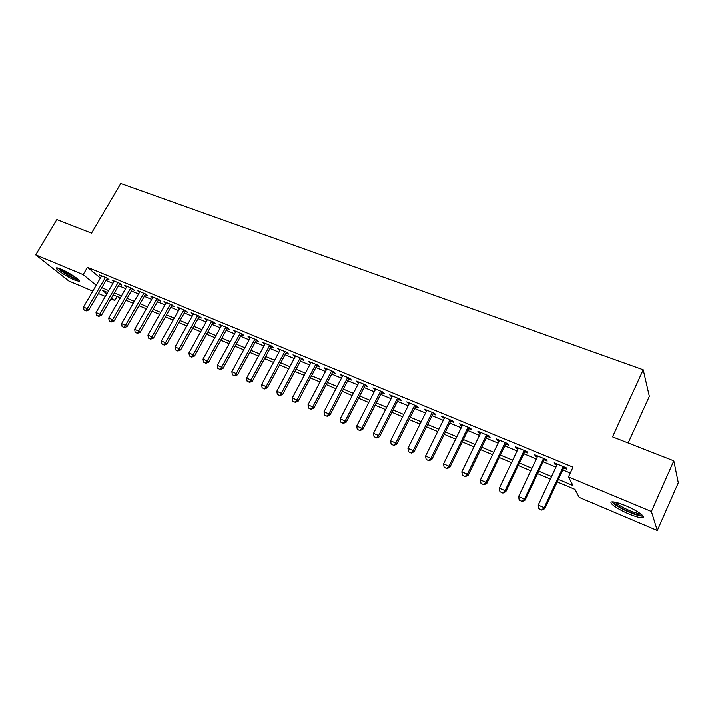 <?xml version="1.0" encoding="UTF-8"?>
<svg xmlns="http://www.w3.org/2000/svg" width="714" height="714" viewBox="0 0 714 714"><rect width="100%" height="100%" fill="white"/><g stroke="black" fill="none" stroke-linecap="round" stroke-linejoin="round"><path stroke-width="1.07" d="M60.886 269.089C69.106 272.427 82.253 281.396 78.861 281.298L74.622 280.058C66.545 276.764 53.443 267.884 56.745 267.893L60.886 269.089M625.544 505.601C637.575 510.546 647.473 517.846 642.064 517.704C639.289 517.65 634.844 516.356 628.739 513.821C616.967 508.957 607.105 501.755 612.425 501.817C615.093 501.844 619.466 503.111 625.544 505.601M628.177 442.939L649.347 396.324L643.216 369.772L120.773 183.56L91.508 233.166L56.834 219.617L35.7 254.88L83.163 274.658L96.194 285.297M643.216 369.772L612.523 436.825L673.82 460.789L678.3 482.735L657.308 530.44L579.188 497.328L575.002 489.34L557.232 481.861M117.105 296.542L114.82 300.505L110.956 298.863M105.315 296.471L98.38 293.534M92.775 291.16L68.74 280.968L35.7 254.88M106.859 278.951L109.09 279.87L106.939 278.067L99.442 274.97L101.308 276.523M119.452 284.154L121.71 285.091L119.586 283.288L111.982 280.147L113.856 281.727M132.224 289.438L134.509 290.384L132.42 288.581L124.7 285.395L126.592 287.01M145.183 294.802L147.495 295.757L145.433 293.963L137.597 290.723L139.507 292.374M158.338 300.237L160.668 301.201L158.642 299.416L150.69 296.132L152.609 297.809M171.681 305.753L174.046 306.734L172.038 304.949L163.979 301.62L165.916 303.325M185.229 311.358L187.612 312.339L185.64 310.563L177.456 307.181L179.41 308.93M198.974 317.043L201.384 318.033L199.447 316.266L191.138 312.839L193.11 314.615L193.53 313.821M212.924 322.808L215.369 323.817L213.468 322.059L205.034 318.569L207.024 320.372M227.097 328.663L229.56 329.689L227.695 327.931L219.127 324.397L221.153 326.209M241.475 334.616L243.965 335.642L242.144 333.902L233.451 330.305L235.495 332.144M256.085 340.649L258.602 341.694L256.817 339.962L247.981 336.312L250.061 338.159M270.909 346.79L273.462 347.843L271.722 346.111L262.752 342.408L264.849 344.282M285.975 353.019L288.554 354.082L286.858 352.368L277.746 348.602L279.87 350.494M301.281 359.347L303.887 360.427L302.227 358.714L292.972 354.894L295.132 356.804M316.829 365.773L319.47 366.862L317.855 365.166L308.448 361.284L310.644 363.212M332.626 372.306L335.294 373.413L333.733 371.726L324.174 367.781L326.396 369.727M348.673 378.938L351.377 380.062L349.86 378.384L340.15 374.377L342.399 376.349M364.988 385.685L367.728 386.818L366.255 385.158L356.384 381.08L358.669 383.079M381.571 392.548L384.337 393.691L382.927 392.04L372.895 387.898L375.207 389.915M398.43 399.519L401.232 400.679L399.876 399.037L389.674 394.824L392.022 396.868M415.566 406.605L418.404 407.774L417.101 406.159L406.73 401.875L409.113 403.937M432.996 413.808L435.87 414.995L434.63 413.388L424.08 409.033L426.499 411.121M450.712 421.135L453.631 422.34L452.444 420.751L441.716 416.324L444.17 418.431M468.741 428.596L471.695 429.81L470.58 428.239L459.664 423.732L460.816 425.312L462.154 425.865M487.082 436.174L490.072 437.414L489.019 435.861L477.916 431.274L479.005 432.836L480.442 433.434M505.744 443.894L508.77 445.143L507.788 443.608L496.489 438.94L497.515 440.493L499.059 441.127M524.736 451.748L527.807 453.015L526.887 451.498L515.392 446.75L516.347 448.276L517.998 448.963M544.059 459.736L547.174 461.021L546.335 459.521L534.625 454.693L535.509 456.201L537.276 456.933M558.393 479.353L572.976 485.475L568.469 476.881L572.994 467.099L87.456 267.331L100.388 278.094M105.967 280.486L112.91 283.36M118.551 285.707L125.646 288.643M131.331 291L138.57 293.998M144.29 296.372L151.68 299.443M157.437 301.826L164.988 304.958M170.78 307.359L178.491 310.554M184.319 312.973L192.2 316.24M198.064 318.667L206.114 322.005M212.022 324.451L220.242 327.86M226.186 330.323L234.585 333.804M240.564 336.285L249.141 339.846M255.166 342.345L263.939 345.978M269.999 348.486L278.96 352.207M285.056 354.733L294.213 358.535M300.362 361.079L309.715 364.961M315.9 367.523L325.468 371.485M331.698 374.074L341.479 378.125M347.745 380.723L357.75 384.873M364.06 387.488L374.279 391.727M380.642 394.36L391.093 398.698M397.493 401.348L408.185 405.784M414.638 408.453L425.562 412.987M432.059 415.682L443.242 420.314M449.784 423.027L461.217 427.766M467.813 430.506L479.513 435.353M486.154 438.11L498.122 443.073M504.816 445.839L517.061 450.918M523.799 453.711L536.339 458.915M543.122 461.726L555.956 467.045M562.802 469.883L570.272 472.98M563.739 467.875L566.889 469.178L566.122 467.697L554.207 462.779L555.01 464.27L556.893 465.046M673.82 460.789L651.391 511.429L657.308 530.44M87.456 267.331L83.163 274.658M568.469 476.881L651.391 511.429M101.763 287.706L108.706 290.616M114.347 292.99L121.434 295.962M127.11 298.345L134.348 301.379M140.06 303.78L147.45 306.877M153.198 309.296L160.748 312.455M166.532 314.892L174.243 318.123M180.062 320.568L187.934 323.87M193.797 326.334L201.839 329.707M207.738 332.18L215.958 335.634M221.893 338.124L230.292 341.649M236.272 344.157L244.84 347.754M250.864 350.279L259.628 353.957M265.679 356.5L274.64 360.258M280.736 362.819L289.893 366.666M296.033 369.236L305.387 373.163M311.563 375.76L321.13 379.777M327.351 382.383L337.124 386.488M343.398 389.121L353.385 393.316M359.704 395.967L369.914 400.251M376.278 402.919L386.72 407.301M393.128 409.988L403.812 414.477M410.255 417.181L421.189 421.769M427.677 424.491L438.86 429.185M445.402 431.934L456.835 436.727M463.422 439.494L475.122 444.403M481.754 447.187L493.731 452.212M500.416 455.023L512.661 460.164M519.399 462.993L531.939 468.25M538.722 471.097L551.556 476.488M107.6 292.535L102.361 290.33L106.788 293.945M111.545 297.827L114.82 300.505M550.396 478.978L537.562 473.578M530.77 470.713L518.239 465.439M511.501 462.601L499.256 457.442M492.562 454.631L480.593 449.588M473.962 446.794L462.261 441.868M455.675 439.092L444.242 434.282M437.7 431.524L426.526 426.82M420.028 424.089L409.104 419.484M402.651 416.771L391.968 412.273M385.569 409.577L375.127 405.177M368.763 402.5L358.553 398.198M352.243 395.547L342.247 391.334M335.982 388.693L326.209 384.578M319.979 381.963L310.42 377.938M304.235 375.332L294.891 371.396M288.751 368.808L279.593 364.952M273.498 362.391L264.546 358.615M258.486 356.072L249.721 352.377M243.706 349.842L235.129 346.236M229.158 343.72L220.76 340.185M214.825 337.686L206.614 334.223M200.714 331.742L192.673 328.36M186.809 325.887L178.937 322.576M173.118 320.122L165.407 316.873M159.624 314.446L152.082 311.259M146.334 308.841L138.944 305.735M133.232 303.325L125.994 300.282M120.327 297.89L113.24 294.909M555.465 463.297L555.01 464.27M535.964 455.246L535.509 456.201M516.793 447.33L516.347 448.276M497.97 439.547L497.515 440.493M479.46 431.908L479.005 432.836M461.271 424.393L460.816 425.312M443.385 417.012L442.939 417.922M425.803 409.747L425.357 410.648M408.515 402.607L408.069 403.499M391.513 395.583L391.067 396.466M374.788 388.675L374.341 389.558M358.33 381.883L357.884 382.749M342.14 375.198L341.694 376.055M326.218 368.62L325.771 369.468M310.536 362.141L310.09 362.989M295.105 355.768L294.659 356.607M279.915 349.503L279.469 350.324M264.965 343.327L264.519 344.139M250.239 337.24L249.793 338.052M235.736 331.251L235.299 332.055M221.456 325.352L221.019 326.155M207.39 319.551L206.953 320.336M538.811 508.6L541.89 510.055L538.811 508.6L538.24 505.03L557.348 464.073M563.301 466.537L544.193 507.618L544.809 508.573L541.89 510.055M564.185 466.902L544.809 508.573M538.24 505.03L544.193 507.618L541.783 509.894M641.886 514.723L641.681 514.883C639.878 515.446 635.728 514.401 629.221 511.742C619.841 507.556 614.727 504.28 613.87 501.915M615.664 502.245C617.797 504.646 622.429 507.395 629.552 510.51C634.443 512.527 638.004 513.553 640.226 513.589L640.431 513.571M612.085 501.844C614.54 504.789 620.314 508.261 629.418 512.25C635.487 514.767 639.905 516.043 642.662 516.088L643.144 516.052M77.987 279.29C75.354 278.924 70.882 276.827 64.581 272.989L58.619 268.25M60.735 269.026L65.286 272.329L76.264 277.889M57.495 267.955L64.01 272.918C70.436 276.853 75.354 279.245 78.79 280.093M519.194 500.032L522.229 501.469L519.194 500.032L518.623 496.489L537.722 455.969M543.577 458.388L524.469 499.041L525.147 500.005L522.229 501.469M544.514 458.772L525.147 500.005M518.623 496.489L524.469 499.041L522.112 501.308M499.925 491.616L502.915 493.026L499.925 491.616L499.354 488.108L518.453 448.008M524.192 450.382L505.101 490.607L505.833 491.589L502.915 493.026M525.183 450.793L505.833 491.589M499.354 488.108L505.101 490.607L502.79 492.865M480.995 483.342L483.94 484.744L480.995 483.342L480.433 479.87L499.505 440.19M505.155 442.519L486.073 482.325L486.85 483.324L483.94 484.744M506.199 442.948L486.85 483.324M480.433 479.87L486.073 482.325L483.815 484.574M462.395 475.221L465.305 476.595L462.395 475.221L461.833 471.776L480.897 432.505M486.448 434.79L467.375 474.185L468.205 475.203L465.305 476.595M487.537 435.245L468.205 475.203M461.833 471.776L467.375 474.185L465.162 476.425M444.117 467.233L446.982 468.598L444.117 467.233L443.564 463.814L462.601 424.946M468.063 427.204L449.008 466.188L449.882 467.215L446.982 468.598M469.196 427.668L449.882 467.215M443.564 463.814L449.008 466.188L446.839 468.42M426.151 459.388L428.98 460.726L426.151 459.388L425.598 455.996L444.626 417.52M449.99 419.734L430.953 458.326L431.872 459.37L428.98 460.726M451.168 420.225L431.872 459.37M425.598 455.996L430.953 458.326L428.828 460.557M408.488 451.676L411.282 452.997L408.488 451.676L407.944 448.312L426.945 410.22M432.22 412.397L413.21 450.605L414.174 451.659L411.282 452.997M433.443 412.906L414.174 451.659M407.944 448.312L413.21 450.605L411.121 452.819M391.129 444.09L393.887 445.393L391.129 444.09L390.585 440.761L409.559 403.044M414.745 405.186L395.761 443.01L396.77 444.081L393.887 445.393M416.012 405.704L396.77 444.081M390.585 440.761L395.761 443.01L393.717 445.224M374.056 436.629L376.778 437.923L374.056 436.629L373.52 433.327L392.468 395.984M397.564 398.091L378.607 435.54L379.652 436.629L376.778 437.923M398.876 398.626L379.652 436.629M373.52 433.327L378.607 435.54L376.599 437.744M357.268 429.301L359.954 430.578L357.268 429.301L356.732 426.017L375.653 389.041M380.669 391.111L361.739 428.204L362.819 429.292L359.954 430.578M382.017 391.665L362.819 429.292M356.732 426.017L361.739 428.204L359.776 430.39M340.757 422.09L343.407 423.348L340.757 422.09L340.221 418.832L359.115 382.213M364.051 384.248L345.148 420.974L346.272 422.081L343.407 423.348M365.434 384.819L346.272 422.081M340.221 418.832L345.148 420.974L343.22 423.161M324.513 414.995L327.128 416.235L324.513 414.995L323.986 411.764L342.845 375.493M347.7 377.492L328.824 413.87L329.984 414.986L327.128 416.235M349.119 378.081L329.984 414.986M323.986 411.764L328.824 413.87L326.941 416.048M308.537 408.015L311.117 409.238L308.537 408.015L308.002 404.811L326.842 368.879M331.617 370.852L312.768 406.882L313.964 408.006L311.117 409.238M333.072 371.45L313.964 408.006M308.002 404.811L312.768 406.882L310.92 409.051M292.811 401.143L295.364 402.357L292.811 401.143L292.285 397.966L311.081 362.373M315.784 364.31L296.97 400.01L298.202 401.143L295.364 402.357M317.275 364.925L298.202 401.143M292.285 397.966L296.97 400.01L295.159 402.169M277.344 394.387L279.852 395.583L277.344 394.387L276.818 391.236L295.578 355.965M300.201 357.875L281.432 393.244L282.69 394.387L279.852 395.583M301.727 358.508L282.69 394.387M276.818 391.236L281.432 393.244L279.647 395.395M262.109 387.729L264.599 388.916L262.109 387.729L261.592 384.605L280.316 349.664M284.868 351.547L266.135 386.586L267.42 387.738L264.599 388.916M286.421 352.189L267.42 387.738M261.592 384.605L266.135 386.586L264.376 388.719M247.124 381.187L249.579 382.356L247.124 381.187L246.598 378.081L265.296 343.461M269.776 345.308L251.069 380.026L252.39 381.187L249.579 382.356M271.356 345.96L252.39 381.187M246.598 378.081L251.069 380.026L249.356 382.16M232.362 374.734L234.79 375.894L232.362 374.734L231.845 371.655L250.498 337.347M254.916 339.177L236.254 373.574L237.601 374.743L234.79 375.894M256.522 339.837L237.601 374.743M231.845 371.655L236.254 373.574L234.567 375.698M217.832 368.388L220.233 369.531L217.832 368.388L217.324 365.336L235.932 331.332M240.279 333.135L221.652 367.219L223.036 368.397L220.233 369.531M241.921 333.804L223.036 368.397M217.324 365.336L221.652 367.219L220.001 369.334M203.526 362.141L205.891 363.274L203.526 362.141L203.017 359.106L221.59 325.414M225.874 327.182L207.283 360.963L208.693 362.15L205.891 363.274M227.534 327.869L208.693 362.15M203.017 359.106L207.283 360.963L205.659 363.069M189.442 355.991L191.78 357.107L189.442 355.991L188.933 352.975L207.462 319.577M211.674 321.318L193.137 354.804L194.565 356L191.78 357.107M213.37 322.014L194.565 356M188.933 352.975L193.137 354.804L191.539 356.902M175.564 349.922L177.875 351.029L175.564 349.922L175.055 346.942L193.548 313.83M197.698 315.543L179.196 348.735L180.651 349.94L177.875 351.029M199.411 316.248L180.651 349.94M175.055 346.942L179.196 348.735L177.634 350.833M161.891 343.952L164.175 345.049L161.891 343.952L161.391 340.989L179.839 308.171M183.926 309.858L165.47 342.765L166.951 343.969L164.175 345.049M185.658 310.581L166.951 343.969M161.391 340.989L165.47 342.765L163.934 344.844M148.423 338.07L150.681 339.15L148.423 338.07L147.923 335.125L166.326 302.593M170.36 304.253L151.948 336.874L153.448 338.088L150.681 339.15M172.11 305.003L153.448 338.088M147.923 335.125L151.948 336.874L150.431 338.954M135.16 332.278L137.391 333.34L135.16 332.278L134.66 329.35L153.019 297.095M156.991 298.738L138.623 331.073L140.14 332.296L137.391 333.34M158.749 299.514L140.14 332.296M134.66 329.35L138.623 331.073L137.133 333.143M122.085 326.566L124.29 327.619L122.085 326.566L121.594 323.665L139.899 291.678M143.817 293.293L125.494 325.361L127.038 326.584L124.29 327.619M145.585 294.097L127.038 326.584M121.594 323.665L125.494 325.361L124.031 327.414M109.206 320.943L111.384 321.978L109.206 320.943L108.706 318.06L126.976 286.341M130.832 287.929L112.553 319.729L114.124 320.961L111.384 321.978M132.617 288.759L114.124 320.961M108.706 318.06L112.553 319.729L111.125 321.782M96.506 315.392L98.666 316.427L96.506 315.392L96.015 312.527L114.24 281.075M118.042 282.646L99.808 314.178L101.388 315.409L98.666 316.427M119.836 283.494L101.388 315.409M96.015 312.527L99.808 314.178L98.398 316.222M83.993 309.93L86.126 310.947L83.993 309.93L83.502 307.082L101.674 275.89M105.422 277.434L87.233 308.707L88.839 309.947L86.126 310.947M107.225 278.308L88.839 309.947M83.502 307.082L87.233 308.707L85.858 310.742M641.475 514.375L641.681 514.883"/></g></svg>
